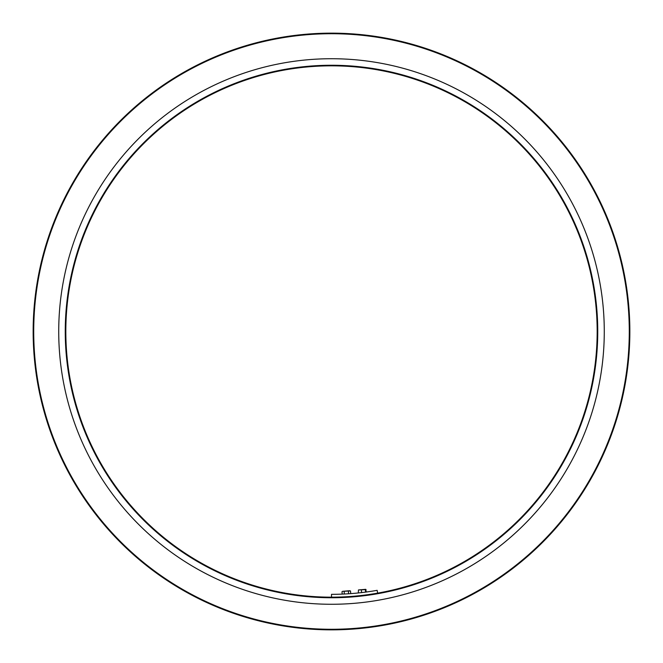 <?xml version="1.0" encoding="UTF-8"?>
<svg xmlns="http://www.w3.org/2000/svg" width="663" height="663" viewBox="0 0 663 663"><rect width="100%" height="100%" fill="white"/><g stroke="black" fill="none" stroke-linecap="round" stroke-linejoin="round"><path stroke-width="0.99" d="M597.744 331.5A266.244 266.244 0 0 1 331.5 597.744A266.244 266.244 0 0 1 65.256 331.5A266.244 266.244 0 0 1 331.5 65.256A266.244 266.244 0 0 1 597.744 331.5M65.828 331.5A265.672 265.672 0 0 0 331.5 597.172A265.672 265.672 0 0 0 597.172 331.5A265.672 265.672 0 0 0 331.5 65.828A265.672 265.672 0 0 0 65.828 331.5M629.278 331.5A297.778 297.778 0 0 0 331.5 33.722A297.778 297.778 0 0 0 33.722 331.5A297.778 297.778 0 0 0 331.5 629.278A297.778 297.778 0 0 0 629.278 331.5M33.15 331.5A298.35 298.35 0 0 1 331.5 33.15A298.35 298.35 0 0 1 629.85 331.5A298.35 298.35 0 0 1 331.5 629.85A298.35 298.35 0 0 1 33.15 331.5M58.725 331.5A272.775 272.775 0 0 0 331.5 604.275A272.775 272.775 0 0 0 604.275 331.5A272.775 272.775 0 0 0 331.5 58.725A272.775 272.775 0 0 0 58.725 331.5M364.824 595.076L362.644 595.341M361.791 595.44L360.68 595.565M348.987 596.601L347.081 596.717M345.937 596.783L344.445 596.857M331.5 597.172L331.5 594.33A262.83 262.83 0 0 0 377.139 590.335L377.637 593.136M358.343 592.954L358.443 589.954L365.694 589.324L366.291 592.018M365.371 589.664L365.578 592.117M358.443 589.954L366.084 589.606M361.385 590.02L361.608 592.606M342.207 594.114L342 591.711L342.539 591.346L349.409 590.75L350.495 590.965L350.727 593.625M344.122 591.529L344.337 594.015M348.373 591.156L348.597 593.775M343.036 591.305L350.495 590.965"/></g></svg>
